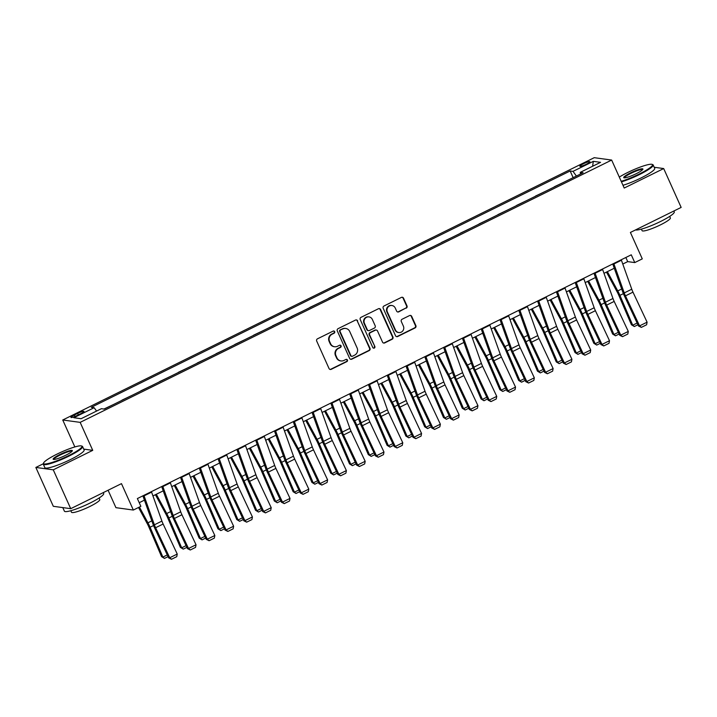 <?xml version="1.0" encoding="UTF-8"?>
<svg xmlns="http://www.w3.org/2000/svg" width="717" height="717" viewBox="0 0 717 717"><rect width="100%" height="100%" fill="white"/><g stroke="black" fill="none" stroke-linecap="round" stroke-linejoin="round"><path stroke-width="1.08" d="M334.678 331.639A1.183 1.138 97.8 0 0 333.172 331.084L317.488 338.818A1.694 1.622 97.8 0 0 316.699 341.077L329.04 368.529A1.694 1.622 97.8 0 0 331.2 369.327L346.876 361.592A1.183 1.138 97.8 0 0 346.562 359.351A1.183 1.138 97.8 0 0 345.917 359.459L343.891 360.454A5.413 5.207 97.8 0 1 336.972 357.908L335.941 355.614A5.413 5.207 97.8 0 1 338.478 348.408L340.503 347.404A1.183 1.138 97.8 0 0 340.181 345.164A1.183 1.138 97.8 0 0 339.544 345.271L337.51 346.266A5.413 5.207 97.8 0 1 330.6 343.721L329.569 341.435A5.413 5.207 97.8 0 1 332.096 334.221L334.131 333.217A1.183 1.138 97.8 0 0 334.678 331.639M334.588 346.75L334.113 346.687A5.413 5.207 97.8 0 1 330.125 343.658L329.103 341.364A5.413 5.207 97.8 0 1 331.63 334.158L333.656 333.154A1.183 1.138 97.8 0 0 333.566 330.967M330.053 369.434A1.694 1.622 97.8 0 0 330.725 369.264L346.41 361.529A1.183 1.138 97.8 0 0 346.32 359.342M340.96 360.938L340.494 360.875A5.413 5.207 97.8 0 1 336.506 357.846L335.475 355.551A5.413 5.207 97.8 0 1 338.003 348.345L340.028 347.342A1.183 1.138 97.8 0 0 339.948 345.155M583.387 163.781A5.512 0.825 -24.2 0 0 579.865 166.254A5.512 0.825 -24.2 0 0 586.398 164.193A5.512 0.825 -24.2 0 0 589.921 161.728A5.512 0.825 -24.2 0 0 583.387 163.781M406.216 308.167A1.694 1.622 97.8 0 0 407.014 305.917L403.546 298.209A1.694 1.622 97.8 0 0 401.386 297.412L383.971 306.007A1.694 1.622 97.8 0 0 383.183 308.265L395.524 335.717A1.694 1.622 97.8 0 0 397.684 336.515L415.098 327.92A1.694 1.622 97.8 0 0 415.887 325.67L411.701 316.367A1.694 1.622 97.8 0 0 409.541 315.57L402.094 319.244A1.694 1.622 97.8 0 0 401.305 321.503L403.375 326.11A4.526 4.347 97.8 0 1 398.813 332.545A4.526 4.347 97.8 0 1 395.479 330.008L387.359 311.931A4.526 4.347 97.8 0 1 391.912 305.505A4.526 4.347 97.8 0 1 395.255 308.041L396.609 311.053A1.694 1.622 97.8 0 0 398.769 311.85L405.75 308.104A1.694 1.622 97.8 0 0 406.539 305.854L403.079 298.147A1.694 1.622 97.8 0 0 402.067 297.25M43.28 463.774L35.85 467.448L53.264 469.823L70.723 508.676L121.469 483.634L133.344 510.047L140.855 506.336L137.368 498.566L631.274 254.813L634.76 262.583L642.28 258.873L630.404 232.451L681.15 207.41L663.691 168.558L654.209 167.267M53.264 469.823L92.735 450.348L80.161 422.367L611.655 160.061L624.22 188.042L663.691 168.558M357.649 320.866A1.694 1.622 97.8 0 0 355.489 320.069L338.074 328.664A1.694 1.622 97.8 0 0 337.286 330.913L349.627 358.375A1.694 1.622 97.8 0 0 351.787 359.172L369.201 350.577A1.694 1.622 97.8 0 0 369.99 348.319L357.183 320.804A1.694 1.622 97.8 0 0 356.17 319.899M361.027 317.335L378.442 308.74A1.694 1.622 97.8 0 1 380.602 309.538L392.943 336.999A1.694 1.622 97.8 0 1 392.145 339.249L384.697 342.923A1.694 1.622 97.8 0 1 382.537 342.134L377.527 330.994A1.694 1.622 97.8 0 0 375.367 330.196L370.429 332.634A1.694 1.622 97.8 0 0 369.631 334.893L374.848 346.481A1.183 1.138 97.8 0 1 373.656 348.166A1.183 1.138 97.8 0 1 372.777 347.503L360.23 319.585A1.694 1.622 97.8 0 1 361.027 317.335M70.723 508.676L53.309 506.301L35.85 467.448M77.266 415.439L80.573 413.808A5.342 0.798 -24.2 0 0 83.979 411.415A5.342 0.798 -24.2 0 0 77.651 413.404L74.344 415.044A5.342 0.798 -24.2 0 0 70.929 417.428A5.342 0.798 -24.2 0 0 77.266 415.439M80.161 422.367L62.746 419.992L594.241 157.686L611.655 160.061M573.161 177.655L570.158 170.978L91.292 407.31L94.142 407.704L73.842 417.715L81.093 418.71L101.384 408.69L104.234 409.084L583.1 172.743L580.259 172.358L580.51 174.025M570.158 170.978L573.008 171.363L593.309 161.352L600.55 162.338L580.259 172.358M108.088 490.231L115.93 507.672L133.344 510.047M74.855 446.933L62.746 419.992M622.786 264.044L627.707 261.624L634.76 262.583M139.223 502.698L144.422 500.134M152.945 495.931L163.216 490.858M171.739 486.655L182.01 481.582M190.534 477.379L200.805 472.306M209.328 468.102L219.599 463.03M228.114 458.826L238.394 453.753M246.908 449.55L257.188 444.477M265.702 440.274L275.982 435.201M284.497 430.998L294.777 425.925M303.291 421.721L313.571 416.658M322.085 412.454L332.365 407.381M340.88 403.178L351.16 398.105M359.674 393.902L369.954 388.829M378.468 384.626L388.748 379.553M397.263 375.35L407.543 370.277M416.057 366.073L426.337 361.001M434.852 356.797L445.123 351.724M453.646 347.521L463.917 342.448M472.44 338.245L482.711 333.172M491.235 328.969L501.506 323.905M510.029 319.701L520.3 314.629M528.823 310.425L539.094 305.352M547.618 301.149L557.889 296.076M566.412 291.873L576.683 286.8M585.197 282.597L595.477 277.524M603.992 273.32L614.272 268.248M625.842 257.493L627.707 261.624M94.142 407.704L96.571 411.065M113.304 404.603L103.947 409.04M132.098 395.327L122.042 400.113M150.893 386.051L140.837 390.837M169.687 376.775L159.631 381.561M188.481 367.498L178.425 372.284M207.276 358.231L197.22 363.008M226.07 348.955L216.014 353.732M244.864 339.679L234.809 344.465M263.659 330.403L253.594 335.189M282.453 321.126L272.388 325.912M301.248 311.85L291.183 316.636M320.042 302.574L309.977 307.36M338.836 293.298L328.771 298.084M357.622 284.022L347.566 288.808M376.416 274.745L366.36 279.531M395.21 265.478L385.154 270.255M414.005 256.202L403.949 260.979M432.799 246.926L422.743 251.712M451.593 237.65L441.538 242.436M470.388 228.373L460.332 233.159M489.182 219.097L479.126 223.883M507.977 209.821L497.921 214.607M526.771 200.545L516.715 205.331M545.565 191.269L535.509 196.055M564.36 181.993L554.304 186.779M576.396 176.059L573.008 171.363M593.309 161.352L592.609 166.263M92.735 450.348L83.746 449.12M350.64 359.271A1.694 1.622 97.8 0 0 351.312 359.109L368.726 350.514A1.694 1.622 97.8 0 0 369.524 348.256L357.183 320.804M340.656 329.999A1.183 1.138 97.8 0 0 340.109 331.577L350.936 355.677A1.183 1.138 97.8 0 0 352.45 356.232L354.592 355.175A5.413 5.207 97.8 0 0 357.12 347.96L349.717 331.487A5.413 5.207 97.8 0 0 342.798 328.942L340.19 329.928A1.183 1.138 97.8 0 0 339.634 331.505L340.109 331.577M351.805 356.34L351.339 356.277A1.183 1.138 97.8 0 1 350.47 355.614L339.634 331.505M345.719 328.458L345.253 328.395A5.413 5.207 97.8 0 0 342.323 328.879L342.798 328.942M340.19 329.928L342.323 328.879M383.55 343.031A1.694 1.622 97.8 0 0 384.222 342.86L391.679 339.186A1.694 1.622 97.8 0 0 392.468 336.927L380.127 309.475A1.694 1.622 97.8 0 0 379.114 308.579M376.282 330.044L375.816 329.981A1.694 1.622 97.8 0 0 374.901 330.134L369.954 332.571A1.694 1.622 97.8 0 0 369.165 334.83L374.848 346.481M373.423 348.112A1.183 1.138 97.8 0 0 374.373 346.419M372.338 319.441A4.526 4.347 97.8 0 0 364.89 318.733A4.526 4.347 97.8 0 0 364.442 323.34L367.301 329.703A1.694 1.622 97.8 0 0 369.461 330.501L374.408 328.063A1.694 1.622 97.8 0 0 375.197 325.805L372.338 319.441M369.004 316.905L368.529 316.842A4.526 4.347 97.8 0 0 363.967 323.268L364.442 323.34M368.547 330.654L368.081 330.591A1.694 1.622 97.8 0 1 366.835 329.641L363.967 323.268M397.621 311.949A1.694 1.622 97.8 0 0 398.293 311.787L405.75 308.104M391.912 305.505L391.446 305.442A4.526 4.347 97.8 0 0 386.884 311.868L387.359 311.931M398.813 332.545L398.347 332.482A4.526 4.347 97.8 0 1 395.013 329.945L386.884 311.868M396.537 336.623A1.694 1.622 97.8 0 0 397.209 336.452L414.623 327.857A1.694 1.622 97.8 0 0 415.421 325.608L411.235 316.305A1.694 1.622 97.8 0 0 410.223 315.399M138.524 507.493L147.352 523.849A8.613 1.99 63.7 0 1 148.778 526.807L161.576 556.652L162.876 557.091L150.077 527.246A12.924 2.985 -116.3 0 0 147.935 522.81L139.421 507.044M168.092 556.625L164.471 558.409L161.576 556.652M164.471 558.409L162.876 557.091L167.285 554.913M151.404 491.638A6.032 1.398 63.7 0 1 151.592 492.131L161.917 521.098A8.613 1.99 -116.3 0 0 163.135 524.028L177.242 554.053L169.723 557.763L171.488 559.26L168.674 557.88L154.567 527.855A12.924 2.985 63.7 0 1 152.748 523.464L142.898 495.841M168.674 557.88L169.723 557.763L155.616 527.739A8.613 1.99 -116.3 0 1 154.397 524.808L144.072 495.841A6.032 1.398 63.7 0 0 143.893 495.348M177.242 554.053L176.749 556.67L171.488 559.26M155.419 494.703L166.138 514.573A8.613 1.99 63.7 0 1 167.572 517.531L180.37 547.376L181.67 547.815L168.871 517.97A12.924 2.985 -116.3 0 0 166.729 513.533L156.324 494.264M186.877 547.358L183.265 549.132L180.37 547.376M183.265 549.132L181.67 547.815L186.079 545.637M174.213 485.427L184.932 505.297A8.613 1.99 63.7 0 1 186.366 508.254L199.165 538.1L200.464 538.539L187.666 508.694A12.924 2.985 -116.3 0 0 185.524 504.257L175.118 484.988M205.671 538.082L202.06 539.865L199.165 538.1M202.06 539.865L200.464 538.539L204.874 536.37M193.007 476.16L203.727 496.021A8.613 1.99 63.7 0 1 205.161 498.978L217.959 528.823L219.259 529.263L206.46 499.417A12.924 2.985 -116.3 0 0 204.318 494.981L193.913 475.712M224.466 528.805L220.854 530.589L217.959 528.823M220.854 530.589L219.259 529.263L223.668 527.094M170.198 482.362A6.032 1.398 63.7 0 1 170.386 482.855L180.711 511.821A8.613 1.99 -116.3 0 0 181.93 514.752L196.037 544.777L188.517 548.487L190.283 549.993L187.469 548.613L173.362 518.588A12.924 2.985 63.7 0 1 171.533 514.188L161.692 486.565M187.469 548.613L188.517 548.487L174.41 518.463A8.613 1.99 -116.3 0 1 173.191 515.532L162.867 486.565A6.032 1.398 63.7 0 0 162.678 486.072M196.037 544.777L195.544 547.394L190.283 549.993M188.992 473.086A6.032 1.398 63.7 0 1 189.18 473.578L199.505 502.545A8.613 1.99 -116.3 0 0 200.724 505.476L214.831 535.5L207.312 539.211L209.077 540.717L206.263 539.336L192.156 509.312A12.924 2.985 63.7 0 1 190.328 504.911L180.487 477.289M206.263 539.336L207.312 539.211L193.205 509.187A8.613 1.99 -116.3 0 1 191.986 506.256L181.661 477.289A6.032 1.398 63.7 0 0 181.473 476.796M214.831 535.5L214.338 538.117L209.077 540.717M207.787 463.818A6.032 1.398 63.7 0 1 207.966 464.302L218.3 493.269A8.613 1.99 -116.3 0 0 219.519 496.2L233.625 526.224L226.106 529.935L227.872 531.44L225.057 530.06L210.95 500.036A12.924 2.985 63.7 0 1 209.122 495.635L199.272 468.013M225.057 530.06L226.106 529.935L211.999 499.91A8.613 1.99 -116.3 0 1 210.78 496.98L200.455 468.013A6.032 1.398 63.7 0 0 200.267 467.529M233.625 526.224L233.133 528.841L227.872 531.44M211.802 466.884L222.521 486.744A8.613 1.99 63.7 0 1 223.955 489.702L236.753 519.547L238.053 519.986L225.255 490.141A12.924 2.985 -116.3 0 0 223.104 485.705L212.707 466.435M243.26 519.529L239.648 521.313L236.753 519.547M239.648 521.313L238.053 519.986L242.463 517.817M226.581 454.542A6.032 1.398 63.7 0 1 226.76 455.026L237.094 484.002A8.613 1.99 -116.3 0 0 238.313 486.924L252.42 516.948L244.9 520.659L246.666 522.164L243.852 520.784L229.745 490.76A12.924 2.985 63.7 0 1 227.916 486.359L218.067 458.737M243.852 520.784L244.9 520.659L230.793 490.634A8.613 1.99 -116.3 0 1 229.574 487.712L219.25 458.737A6.032 1.398 63.7 0 0 219.061 458.253M252.42 516.948L251.927 519.565L246.666 522.164M56.993 454.13A21.026 3.155 -24.2 0 0 43.585 462.994A21.026 3.155 -24.2 0 0 68.474 455.698A21.026 3.155 -24.2 0 0 81.487 445.965A21.026 3.155 -24.2 0 0 56.993 454.13M81.487 445.965L82.159 446.207A21.546 3.235 155.8 0 1 82.589 446.557A21.546 3.235 155.8 0 1 68.823 456.182A21.546 3.235 155.8 0 1 43.298 464.213A21.546 3.235 155.8 0 1 43.316 463.666L43.585 462.994M59.861 454.524A10.513 1.577 155.8 0 1 72.309 450.876A10.513 1.577 155.8 0 1 65.606 455.313A10.513 1.577 155.8 0 1 53.354 459.391A10.513 1.577 155.8 0 1 59.861 454.524M72.05 451.262A9.993 1.497 -24.2 0 0 60.21 455.008A9.993 1.497 -24.2 0 0 53.82 459.463M103.284 492.606L103.687 493.484A21.546 3.235 155.8 0 1 89.921 503.119A21.546 3.235 155.8 0 1 64.387 511.149L62.791 507.591M63.858 507.735A21.546 3.235 155.8 0 1 63.195 507.645M99.098 498.001L99.788 499.534A15.514 2.33 155.8 0 1 89.876 506.471A15.514 2.33 155.8 0 1 71.494 512.252L70.804 510.719M82.589 446.557L84.131 449.971A21.546 3.235 155.8 0 1 70.365 459.606A21.546 3.235 155.8 0 1 44.83 467.636L43.298 464.213M621.191 181.302A21.026 3.155 -24.2 0 0 639.053 174.106A21.026 3.155 -24.2 0 0 652.076 164.363A21.026 3.155 -24.2 0 0 627.572 172.537A21.026 3.155 -24.2 0 0 619.3 177.081M652.076 164.363L652.748 164.605A21.546 3.235 155.8 0 1 653.169 164.955A21.546 3.235 155.8 0 1 639.412 174.59A21.546 3.235 155.8 0 1 621.442 181.858M630.44 172.922A10.513 1.577 155.8 0 1 642.889 169.275A10.513 1.577 155.8 0 1 636.185 173.711A10.513 1.577 155.8 0 1 623.933 177.798A10.513 1.577 155.8 0 1 630.44 172.922M642.629 169.669A9.993 1.497 -24.2 0 0 630.799 173.415A9.993 1.497 -24.2 0 0 624.399 177.861M673.872 211.004L674.267 211.891A21.546 3.235 155.8 0 1 660.5 221.517A21.546 3.235 155.8 0 1 635.522 229.933M669.687 216.409L670.368 217.932A15.514 2.33 155.8 0 1 660.456 224.869A15.514 2.33 155.8 0 1 642.073 230.65L641.392 229.126M653.169 164.955L654.711 168.37A21.546 3.235 155.8 0 1 640.944 178.004A21.546 3.235 155.8 0 1 622.983 185.282M230.596 457.607L241.315 477.468A8.613 1.99 63.7 0 1 242.749 480.426L255.548 510.271L256.847 510.719L244.049 480.874A12.924 2.985 -116.3 0 0 241.898 476.429L231.501 457.159M262.055 510.253L258.443 512.037L255.548 510.271M258.443 512.037L256.847 510.719L261.248 508.541M249.391 448.331L260.11 468.192A8.613 1.99 63.7 0 1 261.544 471.15L274.342 501.004L275.642 501.443L262.843 471.598A12.924 2.985 -116.3 0 0 260.692 467.152L250.296 447.883M280.849 500.977L277.237 502.76L274.342 501.004M277.237 502.76L275.642 501.443L280.042 499.265M268.185 439.055L278.904 458.916A8.613 1.99 63.7 0 1 280.338 461.882L293.136 491.728L294.436 492.167L281.638 462.322A12.924 2.985 -116.3 0 0 279.487 457.876L269.081 438.607M299.643 491.701L296.031 493.484L293.136 491.728M296.031 493.484L294.436 492.167L298.837 489.989M286.979 429.779L297.698 449.64A8.613 1.99 63.7 0 1 299.132 452.606L311.931 482.451L313.23 482.891L300.432 453.045A12.924 2.985 -116.3 0 0 298.281 448.609L287.875 429.331M318.438 482.424L314.826 484.208L311.931 482.451M314.826 484.208L313.23 482.891L317.631 480.713M305.765 420.503L316.493 440.372A8.613 1.99 63.7 0 1 317.927 443.33L330.725 473.175L332.025 473.614L319.226 443.769A12.924 2.985 -116.3 0 0 317.075 439.333L306.67 420.054M337.232 473.148L333.62 474.932L330.725 473.175M333.62 474.932L332.025 473.614L336.425 471.436M245.375 445.266A6.032 1.398 63.7 0 1 245.555 445.75L255.888 474.726A8.613 1.99 -116.3 0 0 257.098 477.656L271.214 507.681L263.695 511.391L265.46 512.888L262.646 511.508L248.539 481.483A12.924 2.985 63.7 0 1 246.711 477.092L236.861 449.46M262.646 511.508L263.695 511.391L249.588 481.367A8.613 1.99 -116.3 0 1 248.369 478.436L238.044 449.46A6.032 1.398 63.7 0 0 237.856 448.976M271.214 507.681L270.721 510.289L265.46 512.888M264.17 435.99A6.032 1.398 63.7 0 1 264.349 436.483L274.683 465.45A8.613 1.99 -116.3 0 0 275.893 468.38L290.009 498.405L282.489 502.115L284.255 503.612L281.44 502.232L267.333 472.207A12.924 2.985 63.7 0 1 265.505 467.816L255.655 440.193M281.44 502.232L282.489 502.115L268.382 472.091A8.613 1.99 -116.3 0 1 267.163 469.16L256.838 440.193A6.032 1.398 63.7 0 0 256.65 439.7M290.009 498.405L289.516 501.013L284.255 503.612M282.964 426.714A6.032 1.398 63.7 0 1 283.143 427.207L293.477 456.173A8.613 1.99 -116.3 0 0 294.687 459.104L308.803 489.128L301.283 492.839L303.049 494.336L300.235 492.955L286.128 462.931A12.924 2.985 63.7 0 1 284.299 458.539L274.45 430.917M300.235 492.955L301.283 492.839L287.176 462.815A8.613 1.99 -116.3 0 1 285.958 459.884L275.624 430.917A6.032 1.398 63.7 0 0 275.445 430.424M308.803 489.128L308.31 491.737L303.049 494.336M301.758 417.437A6.032 1.398 63.7 0 1 301.938 417.93L312.271 446.897A8.613 1.99 -116.3 0 0 313.481 449.828L327.597 479.852L320.078 483.563L321.834 485.059L319.029 483.679L304.922 453.655A12.924 2.985 63.7 0 1 303.094 449.263L293.244 421.641M319.029 483.679L320.078 483.563L305.971 453.538A8.613 1.99 -116.3 0 1 304.752 450.608L294.418 421.641A6.032 1.398 63.7 0 0 294.239 421.148M327.597 479.852L327.104 482.46L321.834 485.059M320.553 408.161A6.032 1.398 63.7 0 1 320.732 408.654L331.066 437.621A8.613 1.99 -116.3 0 0 332.276 440.552L346.383 470.576L338.872 474.287L340.629 475.783L337.824 474.403L323.717 444.379A12.924 2.985 63.7 0 1 321.888 439.987L312.038 412.365M337.824 474.403L338.872 474.287L324.756 444.262A8.613 1.99 -116.3 0 1 323.546 441.331L313.212 412.365A6.032 1.398 63.7 0 0 313.033 411.872M346.383 470.576L345.899 473.193L340.629 475.783M324.559 411.226L335.287 431.096A8.613 1.99 63.7 0 1 336.721 434.054L349.52 463.899L350.819 464.338L338.021 434.493A12.924 2.985 -116.3 0 0 335.87 430.057L325.464 410.778M356.026 463.872L352.414 465.656L349.52 463.899M352.414 465.656L350.819 464.338L355.22 462.16M339.347 398.885A6.032 1.398 63.7 0 1 339.526 399.378L349.86 428.345A8.613 1.99 -116.3 0 0 351.07 431.275L365.177 461.3L357.666 465.01L359.423 466.507L356.618 465.127L342.511 435.102A12.924 2.985 63.7 0 1 340.683 430.711L330.833 403.088M356.618 465.127L357.666 465.01L343.551 434.986A8.613 1.99 -116.3 0 1 342.341 432.055L332.007 403.088A6.032 1.398 63.7 0 0 331.828 402.595M365.177 461.3L364.693 463.917L359.423 466.507M343.353 401.95L354.081 421.82A8.613 1.99 63.7 0 1 355.515 424.778L368.305 454.623L369.605 455.062L356.815 425.217A12.924 2.985 -116.3 0 0 354.664 420.78L344.259 401.511M374.821 454.605L371.209 456.379L368.305 454.623M371.209 456.379L369.605 455.062L374.014 452.884M358.142 389.609A6.032 1.398 63.7 0 1 358.321 390.102L368.646 419.069A8.613 1.99 -116.3 0 0 369.864 421.999L383.971 452.024L376.461 455.734L378.217 457.24L375.412 455.86L361.296 425.835A12.924 2.985 63.7 0 1 359.477 421.435L349.627 393.812M375.412 455.86L376.461 455.734L362.345 425.71A8.613 1.99 -116.3 0 1 361.135 422.779L350.801 393.812A6.032 1.398 63.7 0 0 350.622 393.319M383.971 452.024L383.478 454.641L378.217 457.24M362.148 392.674L372.876 412.544A8.613 1.99 63.7 0 1 374.31 415.502L387.099 445.347L388.399 445.786L375.609 415.941A12.924 2.985 -116.3 0 0 373.458 411.504L363.053 392.235M393.615 445.329L390.003 447.112L387.099 445.347M390.003 447.112L388.399 445.786L392.808 443.617M376.936 380.333A6.032 1.398 63.7 0 1 377.115 380.826L387.44 409.792A8.613 1.99 -116.3 0 0 388.659 412.723L402.766 442.748L395.255 446.458L397.012 447.964L394.207 446.583L380.091 416.559A12.924 2.985 63.7 0 1 378.271 412.158L368.421 384.536M394.207 446.583L395.255 446.458L381.139 416.434A8.613 1.99 -116.3 0 1 379.929 413.503L369.596 384.536A6.032 1.398 63.7 0 0 369.416 384.043M402.766 442.748L402.273 445.365L397.012 447.964M380.942 383.407L391.67 403.268A8.613 1.99 63.7 0 1 393.095 406.225L405.894 436.07L407.193 436.51L394.395 406.664A12.924 2.985 -116.3 0 0 392.253 402.228L381.847 382.959M412.409 436.053L408.798 437.836L405.894 436.07M408.798 437.836L407.193 436.51L411.603 434.341M395.73 371.065A6.032 1.398 63.7 0 1 395.909 371.549L406.234 400.516A8.613 1.99 -116.3 0 0 407.453 403.447L421.56 433.471L414.041 437.182L415.806 438.687L413.001 437.307L398.885 407.283A12.924 2.985 63.7 0 1 397.066 402.882L387.216 375.26M413.001 437.307L414.041 437.182L399.934 407.157A8.613 1.99 -116.3 0 1 398.724 404.227L388.39 375.26A6.032 1.398 63.7 0 0 388.211 374.776M421.56 433.471L421.067 436.088L415.806 438.687M399.736 374.131L410.465 393.992A8.613 1.99 63.7 0 1 411.89 396.949L424.688 426.794L425.988 427.233L413.189 397.388A12.924 2.985 -116.3 0 0 411.047 392.952L400.642 373.682M431.204 426.776L427.592 428.56L424.688 426.794M427.592 428.56L425.988 427.233L430.397 425.064M414.525 361.789A6.032 1.398 63.7 0 1 414.704 362.273L425.029 391.249A8.613 1.99 -116.3 0 0 426.248 394.171L440.355 424.195L432.835 427.906L434.601 429.411L431.795 428.031L417.679 398.007A12.924 2.985 63.7 0 1 415.86 393.606L406.01 365.984M431.795 428.031L432.835 427.906L418.728 397.881A8.613 1.99 -116.3 0 1 417.518 394.95L407.184 365.984A6.032 1.398 63.7 0 0 407.005 365.5M440.355 424.195L439.862 426.812L434.601 429.411M418.531 364.854L429.259 384.715A8.613 1.99 63.7 0 1 430.684 387.673L443.482 417.518L444.782 417.966L431.984 388.121A12.924 2.985 -116.3 0 0 429.841 383.676L419.436 364.406M449.998 417.5L446.386 419.284L443.482 417.518M446.386 419.284L444.782 417.966L449.192 415.788M433.319 352.513A6.032 1.398 63.7 0 1 433.498 352.997L443.823 381.973A8.613 1.99 -116.3 0 0 445.042 384.904L459.149 414.928L451.629 418.638L453.395 420.135L450.581 418.755L436.474 388.731A12.924 2.985 63.7 0 1 434.654 384.339L424.805 356.707M450.581 418.755L451.629 418.638L437.522 388.614A8.613 1.99 -116.3 0 1 436.303 385.683L425.979 356.707A6.032 1.398 63.7 0 0 425.799 356.224M459.149 414.928L458.656 417.536L453.395 420.135M437.325 355.578L448.053 375.439A8.613 1.99 63.7 0 1 449.478 378.397L462.277 408.242L463.576 408.69L450.778 378.845A12.924 2.985 -116.3 0 0 448.636 374.399L438.23 355.13M468.793 408.224L465.181 410.007L462.277 408.242M465.181 410.007L463.576 408.69L467.986 406.512M456.12 346.302L466.848 366.163A8.613 1.99 63.7 0 1 468.273 369.13L481.071 398.975L482.371 399.414L469.572 369.569A12.924 2.985 -116.3 0 0 467.43 365.123L457.025 345.854M487.587 398.948L483.975 400.731L481.071 398.975M483.975 400.731L482.371 399.414L486.78 397.236M474.914 337.026L485.642 356.887A8.613 1.99 63.7 0 1 487.067 359.853L499.866 389.698L501.165 390.138L488.367 360.293A12.924 2.985 -116.3 0 0 486.225 355.856L475.819 336.578M506.381 389.672L502.769 391.455L499.866 389.698M502.769 391.455L501.165 390.138L505.575 387.96M493.708 327.75L504.436 347.62A8.613 1.99 63.7 0 1 505.861 350.577L518.66 380.422L519.959 380.861L507.161 351.016A12.924 2.985 -116.3 0 0 505.019 346.58L494.613 327.302M525.176 380.395L521.555 382.179L518.66 380.422M521.555 382.179L519.959 380.861L524.369 378.684M512.503 318.473L523.222 338.343A8.613 1.99 63.7 0 1 524.656 341.301L537.454 371.146L538.754 371.585L525.955 341.74A12.924 2.985 -116.3 0 0 523.813 337.304L513.408 318.025M543.961 371.119L540.349 372.903L537.454 371.146M540.349 372.903L538.754 371.585L543.163 369.407M531.297 309.197L542.016 329.067A8.613 1.99 63.7 0 1 543.45 332.025L556.249 361.87L557.548 362.309L544.75 332.464A12.924 2.985 -116.3 0 0 542.608 328.027L532.202 308.758M562.755 361.852L559.143 363.627L556.249 361.87M559.143 363.627L557.548 362.309L561.958 360.131M550.091 299.921L560.811 319.791A8.613 1.99 63.7 0 1 562.245 322.749L575.043 352.594L576.343 353.033L563.544 323.188A12.924 2.985 -116.3 0 0 561.402 318.751L550.997 299.482M581.55 352.576L577.938 354.359L575.043 352.594M577.938 354.359L576.343 353.033L580.752 350.864M568.886 290.654L579.605 310.515A8.613 1.99 63.7 0 1 581.039 313.472L593.837 343.318L595.137 343.757L582.338 313.912A12.924 2.985 -116.3 0 0 580.187 309.475L569.791 290.206M600.344 343.3L596.732 345.083L593.837 343.318M596.732 345.083L595.137 343.757L599.546 341.588M587.68 281.378L598.399 301.239A8.613 1.99 63.7 0 1 599.833 304.196L612.632 334.041L613.931 334.481L601.133 304.635A12.924 2.985 -116.3 0 0 598.982 300.199L588.585 280.93M619.138 334.023L615.527 335.807L612.632 334.041M615.527 335.807L613.931 334.481L618.332 332.312M452.104 343.237A6.032 1.398 63.7 0 1 452.293 343.73L462.617 372.697A8.613 1.99 -116.3 0 0 463.836 375.627L477.943 405.652L470.424 409.362L472.189 410.859L469.375 409.479L455.268 379.454A12.924 2.985 63.7 0 1 453.449 375.063L443.599 347.44M469.375 409.479L470.424 409.362L456.317 379.338A8.613 1.99 -116.3 0 1 455.098 376.407L444.773 347.44A6.032 1.398 63.7 0 0 444.594 346.947M477.943 405.652L477.45 408.26L472.189 410.859M470.899 333.961A6.032 1.398 63.7 0 1 471.087 334.454L481.412 363.42A8.613 1.99 -116.3 0 0 482.631 366.351L496.738 396.376L489.218 400.086L490.984 401.583L488.169 400.203L474.062 370.178A12.924 2.985 63.7 0 1 472.243 365.787L462.393 338.164M488.169 400.203L489.218 400.086L475.111 370.062A8.613 1.99 -116.3 0 1 473.892 367.131L463.567 338.164A6.032 1.398 63.7 0 0 463.388 337.671M496.738 396.376L496.245 398.984L490.984 401.583M489.693 324.684A6.032 1.398 63.7 0 1 489.881 325.177L500.206 354.144A8.613 1.99 -116.3 0 0 501.425 357.075L515.532 387.099L508.012 390.81L509.778 392.307L506.964 390.926L492.857 360.902A12.924 2.985 63.7 0 1 491.037 356.51L481.188 328.888M506.964 390.926L508.012 390.81L493.905 360.785A8.613 1.99 -116.3 0 1 492.687 357.855L482.362 328.888A6.032 1.398 63.7 0 0 482.183 328.395M515.532 387.099L515.039 389.707L509.778 392.307M508.487 315.408A6.032 1.398 63.7 0 1 508.676 315.901L519 344.868A8.613 1.99 -116.3 0 0 520.219 347.799L534.326 377.823L526.807 381.534L528.572 383.03L525.758 381.65L511.651 351.626A12.924 2.985 63.7 0 1 509.832 347.234L499.982 319.612M525.758 381.65L526.807 381.534L512.7 351.509A8.613 1.99 -116.3 0 1 511.481 348.579L501.156 319.612A6.032 1.398 63.7 0 0 500.977 319.119M534.326 377.823L533.833 380.44L528.572 383.03M527.282 306.132A6.032 1.398 63.7 0 1 527.47 306.625L537.795 335.592A8.613 1.99 -116.3 0 0 539.014 338.523L553.121 368.547L545.601 372.257L547.367 373.754L544.553 372.374L530.446 342.35A12.924 2.985 63.7 0 1 528.617 337.958L518.776 310.336M544.553 372.374L545.601 372.257L531.494 342.233A8.613 1.99 -116.3 0 1 530.275 339.302L519.95 310.336A6.032 1.398 63.7 0 0 519.762 309.843M553.121 368.547L552.628 371.164L547.367 373.754M546.076 296.856A6.032 1.398 63.7 0 1 546.264 297.349L556.589 326.316A8.613 1.99 -116.3 0 0 557.808 329.246L571.915 359.271L564.396 362.981L566.161 364.487L563.347 363.107L549.24 333.073A12.924 2.985 63.7 0 1 547.412 328.682L537.571 301.059M563.347 363.107L564.396 362.981L550.289 332.957A8.613 1.99 -116.3 0 1 549.07 330.026L538.745 301.059A6.032 1.398 63.7 0 0 538.557 300.566M571.915 359.271L571.422 361.888L566.161 364.487M564.871 287.58A6.032 1.398 63.7 0 1 565.05 288.073L575.384 317.039A8.613 1.99 -116.3 0 0 576.602 319.97L590.709 349.995L583.19 353.705L584.955 355.211L582.141 353.831L568.034 323.806A12.924 2.985 63.7 0 1 566.206 319.406L556.356 291.783M582.141 353.831L583.19 353.705L569.083 323.681A8.613 1.99 -116.3 0 1 567.864 320.75L557.539 291.783A6.032 1.398 63.7 0 0 557.351 291.29M590.709 349.995L590.216 352.612L584.955 355.211M583.665 278.313A6.032 1.398 63.7 0 1 583.844 278.796L594.178 307.763A8.613 1.99 -116.3 0 0 595.397 310.694L609.504 340.718L601.984 344.429L603.75 345.935L600.936 344.554L586.829 314.53A12.924 2.985 63.7 0 1 585 310.129L575.151 282.507M600.936 344.554L601.984 344.429L587.877 314.404A8.613 1.99 -116.3 0 1 586.658 311.474L576.334 282.507A6.032 1.398 63.7 0 0 576.145 282.023M609.504 340.718L609.011 343.335L603.75 345.935M602.459 269.036A6.032 1.398 63.7 0 1 602.639 269.52L612.972 298.496A8.613 1.99 -116.3 0 0 614.182 301.418L628.298 331.442L620.779 335.153L622.544 336.658L619.73 335.278L605.623 305.254A12.924 2.985 63.7 0 1 603.795 300.853L593.945 273.231M619.73 335.278L620.779 335.153L606.672 305.128A8.613 1.99 -116.3 0 1 605.453 302.198L595.128 273.231A6.032 1.398 63.7 0 0 594.94 272.747M628.298 331.442L627.805 334.059L622.544 336.658M606.474 272.102L617.194 291.962A8.613 1.99 63.7 0 1 618.628 294.92L631.426 324.765L632.726 325.213L619.927 295.359A12.924 2.985 -116.3 0 0 617.776 290.923L607.38 271.653M637.933 324.747L634.321 326.531L631.426 324.765M634.321 326.531L632.726 325.213L637.126 323.035M621.254 259.76A6.032 1.398 63.7 0 1 621.433 260.244L631.767 289.22A8.613 1.99 -116.3 0 0 632.977 292.151L647.092 322.175L639.573 325.885L641.339 327.382L638.524 326.002L624.417 295.978A12.924 2.985 63.7 0 1 622.589 291.586L612.739 263.955M638.524 326.002L639.573 325.885L625.466 295.852A8.613 1.99 -116.3 0 1 624.247 292.93L613.922 263.955A6.032 1.398 63.7 0 0 613.734 263.471M647.092 322.175L646.6 324.783L641.339 327.382M74.98 416.46L74.344 415.044M78.323 414.91L77.651 413.404M331.63 334.158L332.096 334.221M329.103 341.364L329.569 341.435M330.125 343.658L330.6 343.721M340.028 347.342L340.503 347.404M338.003 348.345L338.478 348.408M335.475 355.551L335.941 355.614M336.506 357.846L336.972 357.908M346.41 361.529L346.876 361.592M330.725 369.264L331.2 369.327M333.656 333.154L334.131 333.217M369.524 348.256L369.99 348.319M368.726 350.514L369.201 350.577M351.312 359.109L351.787 359.172M350.47 355.614L350.936 355.677M380.127 309.475L380.602 309.538M392.468 336.927L392.943 336.999M391.679 339.186L392.145 339.249M384.222 342.86L384.697 342.923M374.901 330.134L375.367 330.196M369.954 332.571L370.429 332.634M369.165 334.83L369.631 334.893M366.835 329.641L367.301 329.703M398.293 311.787L398.769 311.85M395.013 329.945L395.479 330.008M411.235 316.305L411.701 316.367M415.421 325.608L415.887 325.67M414.623 327.857L415.098 327.92M397.209 336.452L397.684 336.515M403.079 298.147L403.546 298.209M406.539 305.854L407.014 305.917M150.077 527.246L153.546 525.534M147.935 522.81L151.825 520.883M161.917 521.098L154.397 524.808M163.135 524.028L155.616 527.739M151.592 492.131L144.072 495.841M168.871 517.97L172.34 516.258M166.729 513.533L170.619 511.615M187.666 508.694L191.134 506.982M185.524 504.257L189.413 502.339M206.46 499.417L209.92 497.715M204.318 494.981L208.208 493.063M180.711 511.821L173.191 515.532M181.93 514.752L174.41 518.463M170.386 482.855L162.867 486.565M199.505 502.545L191.986 506.256M200.724 505.476L193.205 509.187M189.18 473.578L181.661 477.289M218.3 493.269L210.78 496.98M219.519 496.2L211.999 499.91M207.966 464.302L200.455 468.013M225.255 490.141L228.714 488.438M223.104 485.705L227.002 483.787M237.094 484.002L229.574 487.712M238.313 486.924L230.793 490.634M226.76 455.026L219.25 458.737M244.049 480.874L247.508 479.162M241.898 476.429L245.797 474.511M262.843 471.598L266.303 469.886M260.692 467.152L264.591 465.234M281.638 462.322L285.097 460.61M279.487 457.876L283.385 455.958M300.432 453.045L303.891 451.334M298.281 448.609L302.18 446.682M319.226 443.769L322.686 442.057M317.075 439.333L320.974 437.406M255.888 474.726L248.369 478.436M257.098 477.656L249.588 481.367M245.555 445.75L238.044 449.46M274.683 465.45L267.163 469.16M275.893 468.38L268.382 472.091M264.349 436.483L256.838 440.193M293.477 456.173L285.958 459.884M294.687 459.104L287.176 462.815M283.143 427.207L275.624 430.917M312.271 446.897L304.752 450.608M313.481 449.828L305.971 453.538M301.938 417.93L294.418 421.641M331.066 437.621L323.546 441.331M332.276 440.552L324.756 444.262M320.732 408.654L313.212 412.365M338.021 434.493L341.48 432.781M335.87 430.057L339.759 428.13M349.86 428.345L342.341 432.055M351.07 431.275L343.551 434.986M339.526 399.378L332.007 403.088M356.815 425.217L360.275 423.505M354.664 420.78L358.554 418.853M368.646 419.069L361.135 422.779M369.864 421.999L362.345 425.71M358.321 390.102L350.801 393.812M375.609 415.941L379.069 414.229M373.458 411.504L377.348 409.586M387.44 409.792L379.929 413.503M388.659 412.723L381.139 416.434M377.115 380.826L369.596 384.536M394.395 406.664L397.863 404.962M392.253 402.228L396.142 400.31M406.234 400.516L398.724 404.227M407.453 403.447L399.934 407.157M395.909 371.549L388.39 375.26M413.189 397.388L416.658 395.685M411.047 392.952L414.937 391.034M425.029 391.249L417.518 394.95M426.248 394.171L418.728 397.881M414.704 362.273L407.184 365.984M431.984 388.121L435.452 386.409M429.841 383.676L433.731 381.758M443.823 381.973L436.303 385.683M445.042 384.904L437.522 388.614M433.498 352.997L425.979 356.707M450.778 378.845L454.246 377.133M448.636 374.399L452.526 372.482M469.572 369.569L473.041 367.857M467.43 365.123L471.32 363.205M488.367 360.293L491.835 358.581M486.225 355.856L490.114 353.929M507.161 351.016L510.629 349.304M505.019 346.58L508.909 344.653M525.955 341.74L529.424 340.028M523.813 337.304L527.703 335.377M544.75 332.464L548.218 330.752M542.608 328.027L546.497 326.101M563.544 323.188L567.004 321.476M561.402 318.751L565.292 316.833M582.338 313.912L585.798 312.209M580.187 309.475L584.086 307.557M601.133 304.635L604.592 302.933M598.982 300.199L602.88 298.281M462.617 372.697L455.098 376.407M463.836 375.627L456.317 379.338M452.293 343.73L444.773 347.44M481.412 363.42L473.892 367.131M482.631 366.351L475.111 370.062M471.087 334.454L463.567 338.164M500.206 354.144L492.687 357.855M501.425 357.075L493.905 360.785M489.881 325.177L482.362 328.888M519 344.868L511.481 348.579M520.219 347.799L512.7 351.509M508.676 315.901L501.156 319.612M537.795 335.592L530.275 339.302M539.014 338.523L531.494 342.233M527.47 306.625L519.95 310.336M556.589 326.316L549.07 330.026M557.808 329.246L550.289 332.957M546.264 297.349L538.745 301.059M575.384 317.039L567.864 320.75M576.602 319.97L569.083 323.681M565.05 288.073L557.539 291.783M594.178 307.763L586.658 311.474M595.397 310.694L587.877 314.404M583.844 278.796L576.334 282.507M612.972 298.496L605.453 302.198M614.182 301.418L606.672 305.128M602.639 269.52L595.128 273.231M619.927 295.359L623.387 293.656M617.776 290.923L621.675 289.005M631.767 289.22L624.247 292.93M632.977 292.151L625.466 295.852M621.433 260.244L613.922 263.955"/></g></svg>
